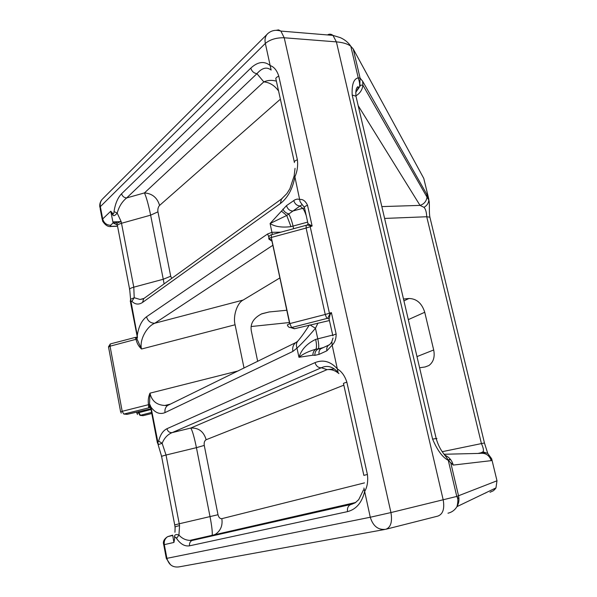 <?xml version="1.0" encoding="UTF-8"?>
<svg xmlns="http://www.w3.org/2000/svg" width="597" height="597" viewBox="0 0 597 597"><rect width="100%" height="100%" fill="white"/><g stroke="black" fill="none" stroke-linecap="round" stroke-linejoin="round"><path stroke-width="0.9" d="M403.923 300.873L408.945 298.485C416.616 298.672 421.878 303.269 424.743 312.268L408.318 319.626M416.982 356.588L433.691 349.976C435.049 356.961 433.437 362.155 428.862 365.558L425.057 366.976L419.601 367.767M310.007 324.925L315.462 328.283L317.783 338.85C318.828 343.842 319.022 347.17 318.38 348.827L317.873 349.193C315.753 350.461 314.753 352.514 314.88 355.342L312.88 355.2L298.963 357.282C301.433 349.484 307.007 343.521 315.671 339.394C316.634 344.006 316.738 347.26 315.985 349.178L322.052 348.178M150.765 408.176L157.377 442.773L158.645 441.101C160.212 434.81 162.981 430.683 166.944 428.721L315.052 362.61C323.246 359.334 330.708 361.461 337.439 368.983C341.693 371.498 344.835 375.894 346.864 382.177L367.394 474.443C368.245 481.152 367.312 486.883 364.603 491.637C361.872 502.689 356.193 509.353 347.558 511.622L189.547 545.822C184.794 546.576 180.466 544.113 176.548 538.434C175.749 536.875 175.175 536.651 174.817 537.77L173.936 542.434L172.652 535.121L167.645 536.666C163.996 539.039 162.69 541.74 163.735 544.77L166.309 558.389L166.906 558.337L370.274 517.241L363.909 488.033M307.656 222.106L290.978 226.651C281.806 227.726 274.844 226.681 270.09 223.517L286.493 205.622L295.045 199.726L297.299 199.077L299.895 199.428C303.007 199.159 305.545 201.114 307.515 205.286L312.119 226.002L307 225.017M130.28 301.537L130.579 299.269L134.213 297.716L131.9 301.343L130.683 300.94L130.564 302.485L137.414 337.678L136.825 338.141L137.004 339.029L141.534 349.014C138.72 346.447 136.892 343.245 136.056 339.409L135.22 337.432L110.669 343.842M117.318 225.017L113.102 222.927L110.758 211.219L112.923 213.711C113.549 214.181 113.915 213.457 114.034 211.562C115.221 203.704 117.736 197.764 121.594 193.749L250.8 68.11C257.874 61.618 264.367 60.782 270.262 65.618C274.06 66.849 276.896 70.364 278.784 76.14L297.381 159.75C298.104 165.742 297.276 171.429 294.888 176.816C292.642 188.906 287.791 197.823 280.351 203.57L142.564 302.418C138.788 304.925 135.235 304.567 131.9 301.343M286.754 310.261L269.113 311.962L261.844 313.768C253.598 317.947 250.083 323.641 251.3 330.85L257.688 361.386M408.945 298.485L403.49 299.007M433.691 349.976L424.743 312.268M279.792 277.978L243.151 300.052C237.076 302.925 232.8 316.32 235.084 324.775L244.039 368.065M150.817 408.102L149.802 407.527L148.69 407.863L148.519 404.729C147.869 400.759 148.362 396.901 149.981 393.162C151.713 400.96 156.683 405.072 164.914 405.475L169.167 404.721M130.579 299.269L137.273 335.432C138.638 326.619 141.728 320.395 146.526 316.768C147.787 321.052 150.534 323.208 154.772 323.238C146.235 326.746 139.198 340.693 141.534 349.014L235.084 324.775M444.765 455.115C449.16 457.056 451.981 460.377 453.227 465.078L448.287 460.362C442.549 457.369 437.317 450.287 432.609 439.116L352.185 95.042C351.685 84.52 353.7 78.782 358.237 77.841L360.088 78.117L359.745 86.625L355.737 92.408M426.803 194.331L427.012 197.144L428.803 200.002L428.661 198.547L423.773 178.391L353.223 48.969L360.088 78.117L362.64 81.222L426.803 194.331L428.661 198.547L429.206 202.219M329.037 318.962L327.649 318.268L329.76 314.32L331.387 312.604L336.156 334.036C336.163 338.835 334.835 342.529 332.163 345.133L326.88 350.812L319.082 354.372L314.88 355.342M444.131 454.257L479.675 453.399L482.973 451.847C483.936 450.772 483.413 447.996 481.413 443.534L426.736 216.748C426.504 212.129 425.601 208.995 424.034 207.353L420.034 205.39L358.193 105.691M482.973 451.847L487.749 453.429C487.346 452.996 485.383 452.72 481.854 452.608L478.01 453.436M362.64 81.222L362.909 85.207C362.334 89.819 360.006 93.363 355.909 95.848M353.223 48.969L350.797 46.23L358.237 77.841C360.364 84.632 359.297 84.237 359.745 86.625L360.692 85.132L362.909 85.207L427.012 197.144C426.422 201.308 424.094 204.055 420.034 205.39L381.834 206.599M430.109 218.069L429.9 217.204C428.788 211.375 429.982 202.95 428.803 200.002C428.631 203.047 427.042 205.502 424.034 207.353M479.675 453.399C485.443 452.653 489.301 455.071 491.249 460.645L453.227 465.078M484.473 443.064L487.749 453.436L491.667 458.765L491.249 460.645M337.484 371.782C332.447 366.461 327.066 365.118 321.343 367.752L172.145 432.624C167.615 434.489 164.279 438.049 162.145 443.295L158.369 444.593L157.392 442.832M174.951 532.285L175.13 527.345C174.399 527.054 175.876 526.464 179.548 525.576L178.936 535.061C181.973 538.434 185.63 540.21 189.891 540.389L351.26 504.368L355.887 502.316M351.633 504.278L191.719 540.569L189.891 540.382L212.181 535.293C212.539 532.218 211.816 526.002 210.025 516.636L196.435 447.66L166.033 455.033L179.234 523.77L218.002 514.726C218.741 517.487 220.017 518.8 221.83 518.666C222.823 525.427 220.711 530.621 215.487 534.263L211.898 535.733L191.719 540.576C189.958 541.8 189.234 543.554 189.547 545.822M130.586 299.261L129.736 289.866C128.922 289.097 130.273 288.194 133.788 287.172L163.257 279.254L150.638 215.159L121.512 223.278L133.788 287.172L134.213 297.716L140.086 299.47L143.549 298.798M102.229 219.517L100.177 208.681L100.356 206.622L265.344 43.417L271.142 70.073C266.762 66.61 262.031 67.812 256.949 73.685L126.683 197.928C122.161 201.51 119.004 206.562 117.206 213.084L121.169 221.621C117.676 222.674 116.325 223.517 117.131 224.159L117.393 225.405M278.568 91.005C274.59 85.468 269.665 82.431 263.807 81.886L256.949 73.685C253.859 73.2 251.807 71.341 250.8 68.11M280.381 99.184L159.578 205.428C157.302 197.711 152.265 193.54 144.459 192.913L263.807 81.886C267.769 80.177 271.956 79.931 276.374 81.132M166.944 428.721C167.75 431.467 169.481 432.773 172.145 432.624L190.719 428.064C198.607 427.646 203.749 431.534 206.144 439.735C204.517 440.705 203.89 442.593 204.256 445.414L218.002 514.726M204.256 445.414L196.435 447.66C194.159 436.668 192.249 430.131 190.719 428.064L327.059 369.647C331.298 369.162 335.253 370.483 338.924 373.618M238.225 370.916L149.981 393.162L149.504 404.438L150.974 407.094L158.369 444.593M169.876 404.378L167.496 405.535C165.406 407.318 164.585 409.669 165.041 412.587C159.862 414.714 155.168 412.885 150.974 407.094M137.273 335.432L137.414 337.678M317.955 323.111L315.462 328.283C308.306 336.73 302.149 343.35 296.985 348.141C296.008 345.394 296.254 343.074 297.739 341.178L295.433 342.902C293.097 344.991 292.246 347.82 292.888 351.409L165.041 412.587M272.359 234.479L270.09 223.517L286.732 215.457L281.471 211.181M117.363 226.121L112.617 226.3C110.699 226.308 110.012 225.972 110.557 225.293L113.102 222.927L116.781 222.778M114.034 211.562L117.206 213.084C115.199 215.495 113.773 216.218 112.945 215.263L110.758 211.219L102.684 218.95L100.356 206.622C99.863 203.719 100.505 201.256 102.274 199.234C100.221 201.51 99.415 204.196 99.848 207.301M174.817 537.77L174.346 536.815C174.615 534.628 176.145 534.046 178.936 535.061L176.548 538.434M150.31 405.147L150.034 406.139L150.183 404.923M144.429 298.119L143.705 298.642L142.564 302.418M282.247 198.428L281.508 198.98L280.351 203.57M295.037 168.354L294.194 175.481L294.888 176.816L300.082 201.659L302.164 204.592L300.06 205.987C296.918 205.741 294.814 203.905 293.746 200.488M159.578 205.428C158.145 207.017 157.601 209.159 157.944 211.845L150.638 215.159C148.466 204.696 146.407 197.279 144.459 192.913L126.683 197.928C124.049 197.726 122.355 196.331 121.594 193.749M112.945 215.263L112.923 213.711M363.528 489.809L358.707 499.652L355.17 502.823L349.835 504.987C347.827 506.51 347.073 508.719 347.558 511.622M338.118 372.558L332.163 345.133L331.857 341.603L333.036 337.977M334.402 368.953L327.059 369.647L321.343 367.752C318.223 367.819 316.126 366.103 315.052 362.61M174.705 524.875L161.653 456.645C160.936 456.481 162.391 455.944 166.033 455.033L162.145 443.295L158.645 441.101M280.859 232.181L271.986 232.308L267.635 233.972L268.859 237.113M286.493 205.622C287.545 209.002 289.635 210.808 292.754 211.047L302.672 208.338L300.06 205.987L286.732 215.457L290.978 226.651M292.888 351.409L296.985 348.141L298.963 357.282C303.119 353.879 308.798 351.178 315.985 349.178C313.918 350.476 312.88 352.484 312.88 355.2M304.336 207.263L302.164 204.592M307.925 223.696L312.119 226.002L310.201 226.703L329.425 313.238L331.387 312.604L330.044 314.619L329.104 319.171L332.813 335.484M293.62 228.718L293.037 226.069C291.836 220.868 290.366 216.786 288.635 213.808C285.933 213.174 284.03 211.599 282.933 209.084M322.567 347.939L320.731 348.79C319.201 350.148 318.649 352.006 319.082 354.372M329.723 344.506L328.522 345.185C326.992 346.551 326.44 348.424 326.88 350.812M290.888 327.634L294.366 328.76L329.492 320.522M329.059 319.059L327.649 318.268L291.567 327.529C289.418 327.857 288.008 326.977 287.336 324.895L289.858 323.574L325.246 314.477L306.104 228.047L271.299 237.464L271.508 234.711M271.822 239.897L289.635 323.634M294.634 328.693L291.567 327.529L289.858 323.574L271.299 237.464L269.172 238.322L268.881 239.091L268.814 238.643M141.601 415.549L143.093 415.676L151.78 413.512M125.601 414.228L127.146 414.355L150.884 408.803M143.332 415.616L139.996 415.415L138.467 412.758L138.922 412.646L138.72 411.564M137.004 339.029L110.042 346.193L110.303 343.932L108.49 346.827M150.048 407.557L149.668 405.363L148.69 407.863L123.81 414.079L122.191 411.318L149.504 404.438M127.415 414.288L123.81 414.079M137.392 337.984L136.885 337.327L136.825 338.141L135.22 337.432M310.186 225.256L310.201 226.703L306.104 228.047L306.186 225.315M330.044 314.619L329.425 313.238L325.246 314.477L326.865 318.477M136.959 336.842L136.885 337.327L135.429 337.35M146.526 316.768L267.635 233.972M173.936 542.434L164.309 544.643L166.906 558.337C168.787 564.859 172.831 567.702 179.04 566.881L384.461 529.532M308 223.636L304.492 207.831C303.933 207.099 304.94 206.249 307.515 205.286M121.161 221.606L112.885 221.897M442.28 451.675L484.451 442.967L429.9 217.204L426.736 216.748L384.61 218.427M386.446 529.121L437.81 516.114C442.914 514.248 444.713 508.838 443.205 499.883L336.395 41.88L284.224 37.775L390.945 512.562L456.78 496.435L497.002 480.786L491.667 458.765M450.72 462.615L458.556 495.883C459.399 499.696 458.869 503.286 456.966 506.637L495.973 487.906L496.988 480.742M485.204 493.077L485.831 492.95M450.653 459.638L448.175 460.175M120.624 411.863L108.542 347.051L110.042 346.193L122.191 411.318L120.736 411.796L121.266 413.146M272.762 245.33L154.772 323.238L243.151 300.052M269.113 311.962L261.367 313.97M251.106 326.537L289.627 322.514M352.596 503.995L211.898 535.733L212.181 535.285L355.618 502.495M343.835 385.162L206.144 439.735M221.83 518.666L364.498 482.876M363.849 475.346L343.514 383.692C343.051 383.453 344.171 382.946 346.864 382.177M157.944 211.845L170.712 276.224L171.69 278.403M294.284 161.839L275.993 79.394C275.366 78.326 276.299 77.237 278.784 76.14M315.671 339.394L332.723 335.059M151.571 412.423L139.996 415.415M138.258 411.669L138.467 412.758L136.944 413.437L137.526 414.512M268.881 239.091L272.12 241.292M150.735 406.43L149.847 406.632M140.452 415.303L138.922 412.646L151.011 409.49M276.15 30.305L278.568 29.895L280.881 31.081C275.568 29.469 271.031 30.477 267.255 34.089C265.21 36.484 264.568 39.589 265.344 43.417C270.135 39.484 276.426 37.604 284.224 37.775L280.881 31.081L332.969 35.395L340.35 37.648C344.872 39.693 348.357 42.551 350.797 46.23C347.685 43.879 342.887 42.424 336.395 41.88L332.969 35.395C331.216 33.962 329.38 33.813 327.477 34.939M490.003 492.271L493.435 490.712L495.973 487.906L494.54 489.764M488.368 491.555L485.883 492.749M447.989 513.211C451.869 512.271 454.862 510.077 456.966 506.637C458.235 501.443 458.168 498.04 456.78 496.435L448.287 460.362C446.22 455.735 439.929 451.638 436.183 438.526L432.609 439.116M458.914 498.197L457.257 497.614M172.682 535.449L167.645 536.666C164.959 538.546 163.847 541.203 164.309 544.643L163.735 544.77M385.819 529.285C390.766 527.435 392.475 521.86 390.945 512.562L370.274 517.241C373.065 526.218 378.252 530.233 385.819 529.285M112.617 226.3L111.117 226.494C108.079 227.032 105.206 225.181 102.497 220.942L102.684 218.95C103.848 222.927 106.475 225.047 110.557 225.293M102.751 198.756L268.232 33.178M356.678 99.244L355.961 96.177L352.185 95.042M436.258 438.885L436.952 438.534L436.183 438.526L355.961 96.177C355.618 91.281 356.088 88.304 357.364 87.259C357.066 86.789 360.655 85.035 355.76 92.162M170.817 535.897L171.533 535.457M175.07 526.972L174.72 524.927L179.234 523.77L179.548 525.576M164.1 283.888L163.257 279.254L170.712 276.224M121.169 221.621L121.512 223.278C118.042 224.345 116.736 225.375 117.587 226.367L129.586 289.082M297.254 341.85L167.496 405.535L164.906 405.475L170.444 404.094M294.44 162.548C293.866 161.697 294.843 160.765 297.381 159.75M363.857 475.399L367.394 474.443M306.194 215.517C304.903 211.778 303.724 209.39 302.672 208.338L304.56 208.144M332.895 335.835C332.41 335.454 333.492 334.857 336.156 334.036M425.161 366.954L428.862 365.558M458.914 498.226L457.548 498.562M166.324 558.449L170.473 564.717M450.437 459.362L448.011 459.884M117.46 226.248L112.445 226.442M140.094 299.47L143.944 298.44M116.676 222.465L116.99 223.479M158.063 444.459L161.6 456.377M294.097 176.078L289.896 188.749L286.881 193.585L281.508 198.98L143.705 298.642L140.086 299.47M297.739 341.178C301.187 337.208 305.022 331.85 309.246 325.104M331.551 342.238C330.171 344.245 329.163 345.23 328.529 345.178L320.731 348.79L317.291 349.111L323.365 347.573M289.739 323.604L271.986 241.24L271.784 240.464L268.956 238.487M136.683 412.042L136.914 413.296M291.202 327.604L294.246 328.708M307.91 224.226L307.321 224.987L271.172 234.8C269.463 235.36 268.672 236.554 268.807 238.375"/></g></svg>
